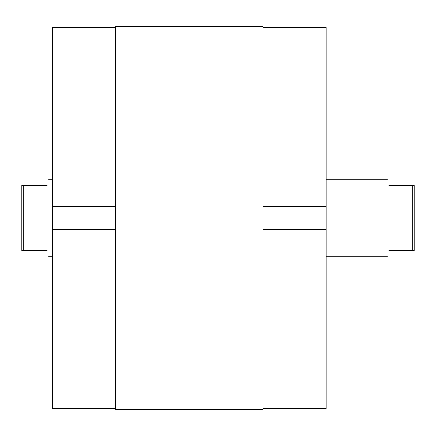 <?xml version="1.0" encoding="UTF-8"?>
<svg xmlns="http://www.w3.org/2000/svg" width="436" height="436" viewBox="0 0 436 436"><rect width="100%" height="100%" fill="white"/><g stroke="black" fill="none" stroke-linecap="round" stroke-linejoin="round"><path stroke-width="0.65" d="M414.2 218L414.2 250.542L412.287 250.542L412.287 185.458L414.2 185.458L414.2 218M388.934 185.458C386.912 177.888 386.912 177.888 388.934 185.458L412.287 185.458M47.066 185.458C49.088 177.888 49.088 177.888 47.066 185.458L23.713 185.458L23.713 250.542L21.8 250.542L21.8 185.458L23.713 185.458M47.066 250.542C49.088 258.112 49.088 258.112 47.066 250.542L23.713 250.542M388.934 250.542C386.912 258.112 386.912 258.112 388.934 250.542L412.287 250.542M115.595 408.456L52.429 408.456L52.429 374.96L262.984 374.96L262.984 409.415L115.595 409.415L115.595 26.585L262.984 26.585L262.984 374.96L326.15 374.96L326.15 408.456L262.984 408.456M115.595 227.952L262.984 227.952M115.595 208.048L262.984 208.048M262.984 229.483L326.15 229.483L326.15 374.96M262.984 27.544L326.15 27.544L326.15 206.517L262.984 206.517M326.15 229.483L326.15 206.517M326.15 61.04L52.429 61.04L52.429 206.517L115.595 206.517M52.429 206.517L52.429 374.96M52.429 61.04L52.429 27.544L115.595 27.544M115.595 229.483L52.429 229.483M387.402 179.719L326.15 179.719M52.429 179.719L48.598 179.719M52.429 256.281L48.598 256.281M387.402 256.281L326.15 256.281"/></g></svg>

